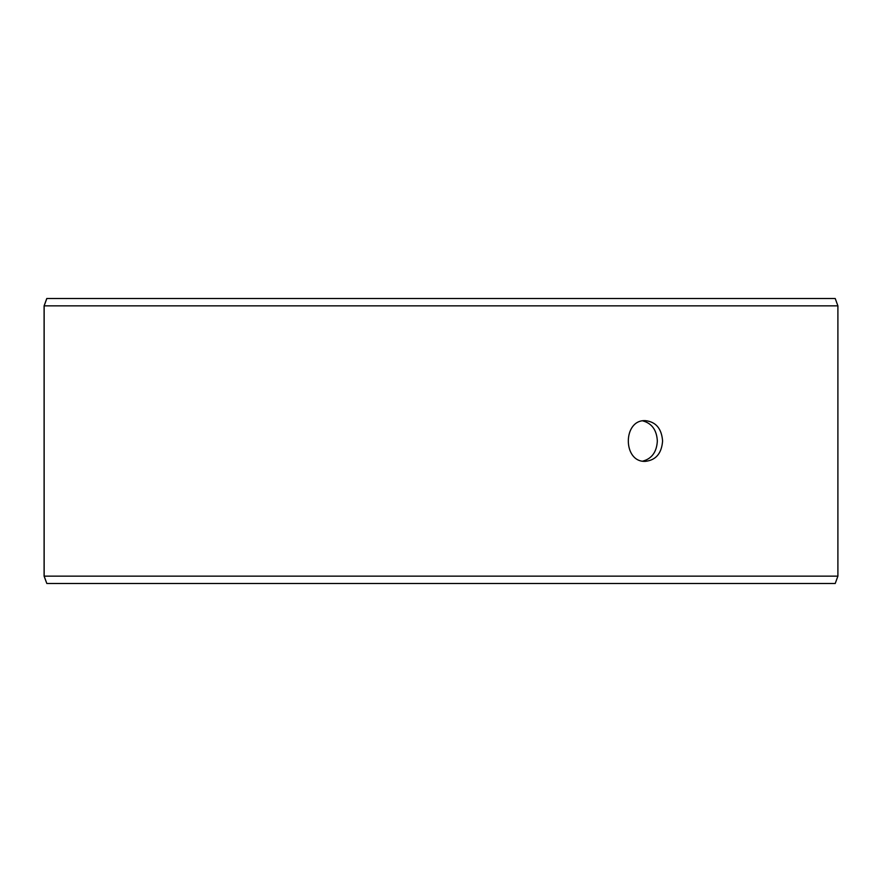 <?xml version="1.0" encoding="UTF-8"?>
<svg xmlns="http://www.w3.org/2000/svg" width="882" height="882" viewBox="0 0 882 882"><rect width="100%" height="100%" fill="white"/><g stroke="black" fill="none" stroke-linecap="round" stroke-linejoin="round"><path stroke-width="1.32" d="M44.155 576.144L46.823 583.476L44.1 576.144L44.1 305.856L46.768 298.524L835.232 298.524L837.9 305.856L44.155 305.856L44.155 576.144L837.9 576.144L837.9 305.856M46.823 298.524L44.155 305.856M46.823 583.476L835.232 583.476L837.9 576.144M642.791 461.121C651.853 458.684 656.704 451.97 657.344 441C656.715 430.052 651.864 423.338 642.791 420.879M662.591 441C661.654 453.37 655.921 460.15 645.415 461.352C622.615 462.609 622.626 419.38 645.415 420.648C655.921 421.839 661.643 428.619 662.591 441"/></g></svg>
